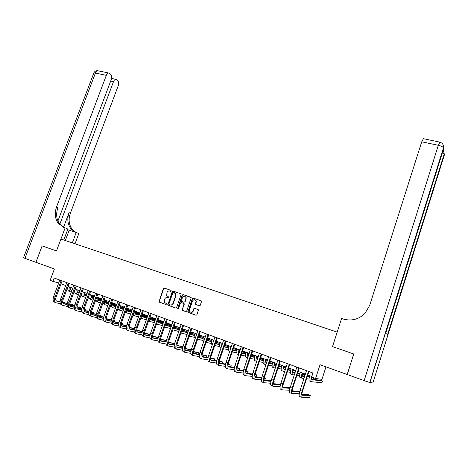 <?xml version="1.0" encoding="UTF-8"?>
<svg xmlns="http://www.w3.org/2000/svg" width="468" height="468" viewBox="0 0 468 468"><rect width="100%" height="100%" fill="white"/><g stroke="black" fill="none" stroke-linecap="round" stroke-linejoin="round"><path stroke-width="0.7" d="M171.3 291.026L171.025 290.376L164.297 288.042L163.414 288.528L158.962 301.872L166.017 304.557L166.614 303.779L164.391 302.281L164.642 299.198C165.251 297.864 166.193 297.35 167.474 297.648L168.351 297.952L168.954 297.192L166.684 295.624L166.971 292.617C167.579 291.289 168.521 290.768 169.802 291.061L170.68 291.365L171.3 291.026M199.269 305.879L200.187 305.388L201.456 301.731L201.041 300.778L193.266 298.081L192.36 298.572L187.838 312.103L196.004 315.274L196.923 314.783L198.473 309.845L194.711 308.219L193.799 308.71L193.038 310.898C191.88 312.653 190.71 312.729 189.534 311.126L189.522 309.646L192.506 301.105C193.729 299.309 194.916 299.268 196.057 300.988L195.513 304.27L199.269 305.879M57.927 220.99L111.226 79.642C111.946 77.337 111.753 75.547 110.659 74.272L108.699 73.02C107.722 73.102 106.932 73.874 106.33 75.348L95.425 73.049L24.944 258.354L35.919 262.308L42.108 245.928L35.942 262.314L54.405 268.971L50.152 280.326L52.931 281.356L54.183 278.004L312.934 373.002L311.624 377.056L315.567 378.518L321.966 379.326L325.985 366.871M353.714 353.972L332.514 346.624L353.714 353.972L347.18 374.511L320.03 364.724L315.567 378.518M442.447 152.545L444.255 153.902L444.413 154.785L372.856 383.005L369.761 382.52L364.157 380.63L438.317 145.296L421.738 141.804L369.673 305.405L364.952 313.408C358.675 319.48 351.363 321.335 343.015 318.977L341.576 318.503L332.514 346.624L337.182 332.128L60.934 239.043L56.482 250.912L65.128 227.881L58.518 223.686C54.996 218.965 54.346 213.373 56.564 206.914L106.33 75.348M42.138 245.94L56.482 250.912L42.108 245.928M181.11 294.67L180.718 293.734L173.148 291.108L172.259 291.593L167.784 305.001L175.699 308.02L176.594 307.534L181.11 294.67M183.14 294.571L191.219 297.66L186.685 311.132L185.784 311.624L182.111 310.079L183.93 304.253L183.532 303.305L181.362 302.539L180.461 303.024L178.554 308.476L177.664 308.57L182.239 295.062L183.14 294.571L190.868 297.25M364.157 380.63L347.18 374.511M61.039 283.813L65.695 285.533M68.047 286.398L72.774 288.148M75.126 289.013L79.923 290.792M82.274 291.658L87.147 293.459M89.505 294.331L94.448 296.156M96.806 297.028L101.825 298.882M104.183 299.754L109.278 301.638M111.641 302.509L116.807 304.422M119.17 305.294L124.424 307.236M126.787 308.108L132.116 310.079M134.486 310.951L139.897 312.952M142.266 313.829L147.753 315.859M150.129 316.731L155.704 318.796M158.079 319.667L163.736 321.762M166.111 322.639L171.861 324.763M174.236 325.64L180.075 327.799M182.45 328.676L188.376 330.87M190.757 331.748L196.776 333.971M199.152 334.848L205.265 337.112M207.646 337.99L213.853 340.283M216.234 341.16L222.54 343.494M224.921 344.372L231.327 346.741M233.707 347.619L240.213 350.023M242.594 350.906L249.204 353.346M251.585 354.229L258.295 356.71M260.682 357.587L267.497 360.108M269.878 360.986L276.804 363.548M279.191 364.426L286.229 367.029M288.61 367.906L295.758 370.551M298.139 371.428L305.405 374.119M307.786 374.997L311.811 376.483M52.931 281.356L58.687 282.959M168.012 304.709L167.866 305.13M167.708 297.724L168.421 297.976M171.072 290.394L164.607 288.153L163.73 288.639L159.231 301.322L159.611 302.252L166.128 304.586M180.771 293.752L173.452 291.219L172.563 291.704L168.059 304.475L168.445 305.411L175.833 308.049M173.499 292.342L172.879 292.687L168.919 303.913L169.188 304.569L170.112 304.902C171.405 305.206 172.353 304.686 172.967 303.346L175.675 295.653L175.635 293.822L173.499 292.342M170.276 304.949L170.422 304.996C171.715 305.3 172.663 304.785 173.277 303.445L172.967 303.346M174.424 292.664L175.939 293.927L175.98 295.758L173.277 303.445M185.919 311.653L182.491 310.448M181.362 302.539L184.222 303.785L182.397 309.588L182.795 310.536M183.438 294.676L182.543 295.168L177.951 308.242L178.103 308.839M185.831 298.818L185.831 297.373C184.673 295.782 183.52 295.858 182.362 297.607L181.327 301.158L183.883 302.299L184.784 301.813L185.831 298.818L186.129 298.917L186.129 297.478L184.918 296.361M183.883 302.299L184.784 301.813M186.129 298.917L185.082 301.913M195.086 299.848L196.344 301.088L195.805 304.364L199.339 305.896M190.833 312.267C191.962 312.583 192.793 312.156 193.331 310.986L193.038 310.898M194.904 308.283L194.091 308.804L193.331 310.986M201.1 300.801L193.559 298.186L192.652 298.678L188.13 311.635L188.534 312.589L196.145 315.309M70.34 287.247C70.019 288.92 70.305 289.944 71.212 290.306L71.908 290.493M77.22 291.921L79.303 292.482M84.047 293.758L86.773 294.483M91.102 295.647L93.787 296.373L91.12 295.519M70.744 290.043L71.955 290.365M77.179 291.775L79.349 292.354M84.047 293.617L86.814 294.36M93.606 296.864L93.787 296.373L93.629 296.87M75.032 293.103L73.739 292.763M71.306 292.12L70.609 291.938C69.153 291.318 68.755 289.639 69.416 286.907M70.317 291.827L69.241 291.429C67.79 290.815 67.392 289.148 68.035 286.434M59.752 280.045L53.627 296.525L55.019 297.057L61.191 280.572M62.115 280.917L56.014 297.297C55.376 299.368 55.622 300.643 56.745 301.123L60.074 301.901M62.706 302.515L67.234 303.574M69.732 304.153L73.564 305.048L69.755 303.96M56.16 300.778L60.079 301.696M62.671 302.305L67.269 303.375M73.289 305.797L73.564 305.048L73.336 305.809M60.395 303.779L56.119 302.796C54.428 302.082 54.066 300.169 55.019 297.057M55.669 302.626L54.733 302.264C53.042 301.544 52.673 299.631 53.627 296.525M62.022 280.882L61.144 280.63M77.232 289.797C76.904 291.476 77.185 292.5 78.08 292.857L79.063 293.12M84.164 294.483L86.539 295.115M91.073 296.326L94.091 297.133M98.21 298.227L100.374 298.806L98.227 298.098M77.612 292.594L79.11 292.991M81.549 293.641L81.549 293.641C81.561 295.273 82.046 296.25 83.017 296.566L84.123 296.975M84.123 294.331L86.586 294.986M91.073 296.185L94.138 297.004M100.193 299.315L100.374 298.806L100.205 299.315M81.958 295.677L80.9 295.396M78.46 294.758L77.472 294.501C76.038 293.886 75.652 292.202 76.319 289.458M77.185 294.39L76.097 293.986C74.944 293.576 74.465 292.348 74.652 290.3M84.193 292.365C83.86 294.056 84.135 295.08 85.012 295.437L86.299 295.776M91.184 297.069L93.852 297.777M98.169 298.923L101.486 299.801M105.388 300.83L107.026 301.263L105.405 300.696M84.55 295.168L86.346 295.641M91.143 296.917L93.904 297.648M98.169 298.777L101.533 299.672M106.833 301.79L107.026 301.263L106.839 301.79M88.955 298.268L88.136 298.052M85.691 297.42L84.41 297.086C82.994 296.478 82.62 294.793 83.292 292.032M91.225 294.963C90.886 296.659 91.155 297.683 92.02 298.04L93.606 298.455M98.268 299.684L101.246 300.468M105.335 301.538L108.962 302.492M112.642 303.463L113.736 303.75L112.659 303.352M91.558 297.765L93.658 298.321M98.233 299.52L101.293 300.327M105.341 301.392L109.015 302.363M96.028 300.889L95.449 300.737M93.003 300.105L91.412 299.695C90.014 299.099 89.657 297.408 90.336 294.635M91.131 299.59L90.008 299.169L88.587 296.829M113.543 304.288L113.736 303.75M66.754 282.619L60.624 299.192L62.033 299.725L68.211 283.152M69.124 283.491L63.01 299.965C62.373 302.041 62.607 303.317 63.718 303.796L67.135 304.586M69.761 305.189L74.383 306.259M76.875 306.832L80.338 307.634L76.898 306.634M63.133 303.445L67.146 304.375M69.732 304.972L74.418 306.06M80.051 308.4L80.338 307.634L80.092 308.412M67.439 306.464L63.092 305.481C61.425 304.773 61.068 302.855 62.033 299.725M62.648 305.311L61.694 304.943C60.021 304.229 59.664 302.316 60.624 299.192M69.03 283.456L68.164 283.21M73.833 285.217L67.69 301.883L69.112 302.422L75.301 285.755M76.208 286.088L70.083 302.656C69.439 304.744 69.668 306.025 70.762 306.493L74.272 307.295M76.892 307.897L81.602 308.968M84.094 309.541L87.177 310.243L84.123 309.336M70.177 306.142L74.283 307.084M76.863 307.675L81.637 308.763M86.884 311.033L87.177 310.243L86.913 311.039M74.547 309.178L70.136 308.19C68.486 307.488 68.147 305.569 69.112 302.422M69.697 308.02L68.72 307.646C67.07 306.944 66.725 305.025 67.69 301.883M76.114 286.053L75.254 285.813M80.987 287.843L74.827 304.604L76.266 305.148L82.467 288.387M83.362 288.715L77.226 305.376C76.576 307.476 76.799 308.757 77.875 309.225L81.479 310.038M84.094 310.623L88.897 311.706M91.389 312.273L94.086 312.876L91.424 312.062M77.296 308.868L81.49 309.816M84.07 310.401L88.938 311.501M93.787 313.695L94.086 312.876L93.799 313.7M81.73 311.916L77.249 310.928C75.623 310.237 75.295 308.307 76.266 305.148M76.816 310.764L75.822 310.378C74.19 309.681 73.862 307.757 74.827 304.604M83.269 288.68L82.421 288.446M98.327 297.589C97.982 299.292 98.239 300.321 99.093 300.667L100.989 301.164M105.429 302.322L108.716 303.176M112.577 304.188L116.52 305.212M119.972 306.113L120.516 306.253L119.978 306.06M98.637 300.392L101.041 301.023M105.394 302.158L108.769 303.036M112.583 304.036L116.573 305.077M103.165 303.533L102.837 303.445M100.386 302.819L98.491 302.334C97.11 301.743 96.765 300.052 97.449 297.268M98.21 302.229L97.069 301.801L95.735 299.959M120.317 306.809L120.516 306.253M88.212 290.493L82.046 307.347L83.497 307.903L89.71 291.043M90.587 291.371L84.445 308.125C83.795 310.231 84 311.518 85.065 311.98L88.762 312.805M91.377 313.385L96.268 314.473M98.766 315.028L101.059 315.537L98.801 314.812M84.492 311.618L88.78 312.577M91.354 313.15L96.314 314.256M100.907 315.97L101.059 315.537L100.907 315.97M88.996 314.683L84.439 313.695C82.836 313.01 82.52 311.08 83.497 307.903M84.012 313.531L82.994 313.139C81.385 312.454 81.069 310.524 82.046 307.347M90.499 291.336L89.663 291.102M72.335 242.886L76.208 232.502L67.644 229.677M76.208 232.502L78.823 233.59L75.02 243.793M65.128 227.881L67.883 229.027L63.771 240.002M59.834 224.184L113.508 81.643C114.104 80.186 114.876 79.414 115.83 79.338L117.69 80.537C118.743 81.765 118.919 83.509 118.217 85.773L70.364 213.244C68.234 219.492 68.901 224.915 72.359 229.501L75.763 232.356M59.588 224.839L59.816 224.231M75.055 232.122L71.054 228.951C67.585 224.353 66.924 218.919 69.059 212.647L63.554 227.29M24.944 258.354L23.511 257.763L93.67 73.447C93.524 72.932 94.109 72.797 95.425 73.049C96.028 71.592 96.823 70.82 97.818 70.75L98.403 70.873M63.952 227.495L59.904 224.271C56.388 219.562 55.739 213.987 57.944 207.552L56.564 206.914M421.738 141.804L423.429 138.709M439.932 142.155L438.317 145.296C441.055 145.946 442.781 146.776 443.483 147.794L443.646 148.725L385.685 333.321L387.68 334.778L444.325 154.124M347.221 374.523L353.755 353.989M105.499 300.24C105.154 301.954 105.399 302.977 106.242 303.322L108.453 303.896M112.659 304.984L116.269 305.92M119.896 306.856L124.16 307.962M105.786 303.042L108.512 303.75M112.624 304.814L116.321 305.774M119.902 306.704L124.213 307.821M107.851 305.563L105.633 305.001C104.282 304.416 103.949 302.72 104.633 299.924M105.364 304.896L104.2 304.463L102.983 303.042M112.747 302.919C112.396 304.639 112.636 305.668 113.467 306.008L116 306.657M119.966 307.675L123.897 308.681M127.29 309.553L131.882 310.729M113.01 305.727L116.052 306.505M119.937 307.505L123.956 308.535M127.302 309.395L131.935 310.588M115.397 308.33L112.852 307.692C111.519 307.113 111.203 305.417 111.893 302.603M112.589 307.593L110.337 306.101M120.071 305.627C119.714 307.353 119.943 308.383 120.762 308.716L123.628 309.447M127.349 310.389L131.613 311.477M134.766 312.273L139.686 313.525M120.311 308.43L123.681 309.29M127.319 310.214L131.672 311.325M134.772 312.115L139.739 313.379M123.02 311.126L120.147 310.413C118.837 309.839 118.527 308.143 119.229 305.317M119.884 310.313L117.79 309.132M127.466 308.359C127.103 310.091 127.325 311.126 128.133 311.454L131.332 312.261M134.807 313.133L139.411 314.297M142.313 315.022L147.578 316.35M147.607 316.274L142.331 314.859M127.682 311.167L131.391 312.103M134.778 312.957L139.47 314.139M130.73 313.946L127.518 313.156C126.454 312.776 126.067 311.495 126.354 309.307M127.255 313.063L125.336 312.144M134.942 311.121C134.573 312.864 134.784 313.899 135.574 314.221L139.125 315.104M142.348 315.906L147.297 317.14M149.947 317.801L155.388 319.153L149.965 317.632M135.129 313.929L139.183 314.941M142.319 315.725L147.356 316.976M138.522 316.801L134.965 315.935C134.1 315.666 133.69 314.695 133.737 313.039M134.708 315.841L132.988 315.134M155.16 319.802L155.388 319.153M95.513 293.179L89.335 310.126L90.804 310.688L97.028 293.734M97.894 294.05L91.734 310.898C91.084 313.022 91.283 314.309 92.331 314.765L96.121 315.596M98.73 316.169L103.721 317.263M106.218 317.813L108.102 318.228L106.259 317.591M91.757 314.402L96.139 315.368M98.713 315.929L103.767 317.047M96.332 317.48L91.699 316.485C90.125 315.812 89.821 313.876 90.804 310.688M91.283 316.327L90.242 315.929C88.657 315.251 88.358 313.314 89.335 310.126M107.792 319.094L108.102 318.228M97.806 294.015L96.981 293.787M102.89 295.887L96.701 312.934L98.186 313.496L104.422 296.449M105.271 296.759L99.105 313.706C98.45 315.841 98.637 317.128 99.672 317.579L103.563 318.421M106.166 318.983L111.255 320.083M113.753 320.627L115.222 320.943L113.794 320.399M99.105 317.21L103.58 318.181M106.154 318.737L111.302 319.855M103.744 320.305L99.04 319.311C97.484 318.644 97.198 316.707 98.186 313.496M98.625 319.153L97.566 318.743C96.004 318.076 95.718 316.14 96.701 312.934M114.894 321.838L115.222 320.943M105.183 296.73L104.376 296.501M110.343 298.625L104.148 315.765L105.645 316.339L111.893 299.192M112.729 299.497L106.552 316.543C105.891 318.685 106.072 319.983 107.09 320.422L111.08 321.27M113.683 321.826L118.866 322.932M121.364 323.464L122.405 323.686L121.399 323.3M106.523 320.048L111.103 321.03M113.671 321.575L118.919 322.698M111.244 323.16L106.458 322.165C104.926 321.51 104.656 319.568 105.645 316.339M106.049 322.007L104.967 321.592C103.434 320.931 103.159 318.989 104.148 315.765M122.072 324.611L122.405 323.686M112.642 299.467L111.846 299.245M117.877 301.386L111.671 318.632L113.186 319.211L119.439 301.959M120.264 302.264L114.075 319.404C113.414 321.563 113.584 322.861 114.584 323.294L118.679 324.154M121.276 324.698L126.565 325.804M129.063 326.331L129.665 326.453L129.086 326.231M114.022 322.92L118.702 323.903M121.27 324.441L126.623 325.564M118.813 326.044L113.952 325.049C112.449 324.4 112.191 322.458 113.186 319.211M113.554 324.897L112.449 324.47C110.939 323.821 110.676 321.873 111.671 318.632M129.326 327.413L129.665 326.453M120.182 302.234L119.393 302.018M125.494 304.182L119.276 321.528L120.802 322.113L127.074 304.762M127.881 305.06L121.68 322.3C121.019 324.47 121.177 325.769 122.16 326.202L126.36 327.068M128.957 327.6L134.345 328.706M121.604 325.816L126.389 326.804M128.952 327.331L134.41 328.46M126.471 328.951L121.528 327.963C120.048 327.325 119.808 325.377 120.802 322.113M121.136 327.811L120.007 327.378C118.521 326.74 118.275 324.786 119.276 321.528M136.732 330.01L137.001 329.25M127.799 305.031L127.027 304.82M142.494 313.911C142.12 315.66 142.325 316.696 143.097 317.017L146.999 317.977M149.965 318.708L155.224 320.001M157.739 320.621L162.566 321.808L157.798 320.457M142.658 316.719L147.063 317.807M149.941 318.515L155.253 319.825M146.396 319.679L142.488 318.737L141.295 316.543M142.237 318.644L140.745 318.094M162.332 322.481L162.566 321.808M133.187 307.008L126.957 324.459L128.507 325.044L134.784 307.599M135.58 307.885L129.373 325.231C128.706 327.413 128.852 328.711 129.817 329.139L134.129 330.004M136.714 330.525L142.213 331.636M129.267 328.747L134.158 329.735M136.714 330.256L142.278 331.379M134.211 331.894L129.186 330.911C127.729 330.279 127.507 328.325 128.507 325.044M128.794 330.759L127.647 330.32C126.184 329.688 125.956 327.735 126.957 324.459M135.498 307.856L134.737 307.651M150.123 316.748C149.748 318.497 149.941 319.527 150.702 319.843L154.966 320.878M157.663 321.534L163.022 322.838M165.807 323.517L169.814 324.494L165.865 323.341M150.263 319.539L155.025 320.703M157.646 321.34L163.051 322.657M154.358 322.587L150.088 321.575L148.982 319.948M169.574 325.19L169.814 324.494M140.967 309.869L134.726 327.419L136.293 328.01L142.582 310.459M143.36 310.746L137.142 328.191C136.469 330.379 136.609 331.689 137.557 332.105L141.979 332.976M144.559 333.485L150.169 334.597M137.013 331.707L142.009 332.701M144.565 333.204L150.24 334.333M142.038 334.866L136.919 333.889C135.498 333.269 135.287 331.309 136.293 328.01M136.539 333.743L135.369 333.286C133.936 332.666 133.725 330.712 134.726 327.419M143.284 310.717L142.535 310.518M157.64 320.908L158.383 322.698L162.899 323.78M165.491 324.4L170.902 325.705M173.956 326.436L177.138 327.202L174.02 326.26M157.95 322.388L162.917 323.587M165.555 324.219L170.937 325.517M162.414 325.523L157.769 324.435L156.798 323.289M155.177 320.276L155.516 318.726M176.886 327.922L177.138 327.202M148.83 312.753L142.582 330.408L144.162 331.011L150.462 313.349M151.228 313.63L144.998 331.18C144.325 333.386 144.448 334.69 145.378 335.106L149.912 335.977M152.498 336.474L158.213 337.58M158.272 337.37L152.504 336.188M144.84 334.702L149.947 335.691M149.947 337.873L144.741 336.896C143.343 336.287 143.149 334.327 144.162 331.011M144.372 336.755L143.173 336.293C141.769 335.679 141.57 333.719 142.582 330.408M151.152 313.601L150.415 313.408M165.456 324.505L166.146 325.582L170.767 326.676M173.634 327.354L178.87 328.594M182.204 329.384L184.532 329.934L182.268 329.203M165.719 325.272L170.785 326.471M173.704 327.167L178.911 328.401M170.551 328.489L165.532 327.331L164.724 326.582M162.876 324.213L163.314 321.604M184.269 330.683L184.532 329.934M156.78 315.672L150.52 333.432L152.118 334.041L158.43 316.274M159.179 316.549L152.937 334.205C152.258 336.422 152.375 337.732 153.288 338.136L157.938 339.007M160.518 339.493L166.351 340.593M166.386 340.464L160.53 339.195M152.749 337.726L157.979 338.715M157.944 340.903L152.65 339.938C151.281 339.341 151.1 337.375 152.118 334.041M152.287 339.797L151.059 339.329C149.684 338.727 149.503 336.761 150.52 333.432M159.102 316.526L158.383 316.339M173.441 327.916L173.991 328.495L178.723 329.601M181.871 330.332L186.925 331.514M190.546 332.356L192.003 332.695L190.605 332.181M173.569 328.179L178.747 329.39M181.941 330.139L186.966 331.315M178.788 331.484L172.768 329.829M170.761 327.892L171.189 324.517M191.728 333.473L192.003 332.695M164.818 318.62L158.547 336.486L160.161 337.1L166.485 319.235M167.216 319.504L160.963 337.258C160.284 339.487 160.389 340.803 161.279 341.201L166.052 342.073M168.626 342.547L174.576 343.635M174.587 343.594L168.65 342.237M160.752 340.78L166.093 341.769M166.035 343.968L160.641 343.015C159.301 342.43 159.143 340.458 160.161 337.1M160.284 342.874L159.038 342.395C157.693 341.81 157.529 339.838 158.547 336.486M167.14 319.474L166.432 319.293M181.566 331.209L186.767 332.555M190.201 333.345L195.074 334.462M198.982 335.357L199.543 335.486L199.005 335.287M181.59 331.139L186.791 332.339M190.271 333.14L195.115 334.257M186.826 334.445L180.929 333.029M178.799 331.443L179.15 327.46M199.263 336.299L199.543 335.486M172.944 321.604L166.661 339.581L168.293 340.201L174.628 322.224M175.342 322.487L169.083 340.353C168.398 342.594 168.492 343.91 169.363 344.296L174.254 345.168M176.828 345.624L182.625 346.659L176.857 345.308M168.843 343.875L174.301 344.852M174.213 347.069L168.726 346.121C167.409 345.548 167.269 343.57 168.293 340.201M168.375 345.987L167.099 345.501C165.783 344.922 165.637 342.945 166.661 339.581M182.192 347.894L182.625 346.659M175.266 322.458L174.576 322.282M196.016 300.871L196.069 300.532M189.938 334.421L194.893 335.538M198.625 336.381L203.305 337.434M189.909 334.181L194.922 335.316M198.701 336.17L203.358 337.223M194.928 337.428L189.218 336.176M186.972 334.907L187.194 330.431M198.245 337.475L203.112 338.551M207.149 339.446L211.635 340.441M198.327 337.247L203.147 338.323M207.219 339.224L211.688 340.218M203.124 340.447L197.625 339.265M195.285 338.282C194.682 337.364 194.7 335.749 195.331 333.438M206.757 340.587L211.425 341.599M215.766 342.541L220.054 343.471M206.833 340.353L211.46 341.359M215.842 342.313L220.112 343.243M211.407 343.489L206.136 342.389M204.996 337.89L205.206 337.089M203.732 341.57C202.896 340.868 202.837 339.171 203.551 336.474M215.356 343.728L219.825 344.676M224.482 345.659L228.571 346.525M215.444 343.483L219.866 344.425M224.564 345.425L228.636 346.291M219.779 346.566L214.736 345.536M213.051 342.623L213.543 340.166M212.314 344.776L212.22 344.74C211.203 344.278 211.086 342.547 211.864 339.546M224.061 346.899L228.326 347.782M233.304 348.812L237.188 349.614M237.235 349.426L233.386 348.566M224.149 346.648L228.366 347.519M228.249 349.672L223.441 348.719M221.434 346.747L221.967 343.278M220.995 348.016L220.568 347.853C219.586 347.402 219.486 345.665 220.27 342.652M231.093 346.653L230.829 348.21M232.865 350.105L236.919 350.918M239.411 351.421L239.721 351.486M242.231 351.989L245.905 352.726M245.922 352.644L242.319 351.731M232.953 349.842L236.966 350.649M239.435 351.146L239.809 351.222M236.814 352.813L232.245 351.93M230.004 350.631L230.478 346.425M229.782 351.292L229.016 351.006C228.056 350.561 227.974 348.824 228.77 345.793M239.686 349.83L239.44 352.31M241.769 353.346L245.606 354.089M248.099 354.574L248.748 354.703M251.263 355.189L254.545 355.832L251.351 354.92M241.868 353.065L245.659 353.808M248.128 354.288L248.836 354.428M245.478 355.984L241.155 355.177M238.75 354.358C238.364 353.393 238.481 351.807 239.095 349.608M238.668 354.604L237.551 354.188C236.621 353.755 236.562 352.018 237.364 348.97M254.171 356.944L254.545 355.832M248.379 353.042L248.297 356.031M250.784 356.616L254.399 357.295M256.885 357.757L257.88 357.95M260.401 358.418L262.729 358.857L260.495 358.137M250.883 356.318L254.457 356.996M256.92 357.458L257.979 357.663M254.241 359.184L250.164 358.453M247.66 357.932C247.028 357.201 247.075 355.505 247.8 352.831M247.654 357.956L246.18 357.406C245.285 356.985 245.244 355.241 246.051 352.182M262.337 360.027L262.729 358.857M257.166 356.288C256.716 358.16 256.756 359.208 257.289 359.442L257.377 359.459M259.904 359.915L263.291 360.524M265.771 360.974L267.129 361.22M269.65 361.676L271.001 361.916L269.726 361.448M256.938 359.044L257.482 359.143M260.003 359.605L263.349 360.214M265.818 360.658L267.228 360.916M263.104 362.419L259.284 361.764M256.751 361.331L256.663 361.314C255.809 360.904 255.791 359.161 256.61 356.084M256.487 361.249L254.908 360.658C254.042 360.249 254.019 358.506 254.838 355.428M270.592 363.156L271.001 361.916M266.052 359.57C265.596 361.448 265.619 362.501 266.134 362.729L266.596 362.811M269.129 363.244L272.288 363.788M274.763 364.215L276.489 364.513M279.016 364.952L279.361 365.011L279.039 364.888M265.795 362.32L266.707 362.478M269.24 362.916L272.353 363.46M274.815 363.888L276.594 364.198M272.072 365.678L268.515 365.099M265.976 364.689L265.508 364.613C264.683 364.215 264.689 362.472 265.52 359.377M265.344 364.549L263.736 363.952C262.905 363.554 262.899 361.805 263.73 358.716M278.928 366.321L279.361 365.011M275.038 362.893C274.576 364.783 274.587 365.836 275.085 366.052L275.933 366.192M278.472 366.608L281.385 367.082M283.86 367.491L285.966 367.83M274.757 365.631L276.05 365.841M278.583 366.263L281.461 366.736M283.924 367.146L286.071 367.497M281.139 368.971L277.852 368.468M275.307 368.076L274.459 367.947C273.669 367.561 273.692 365.818 274.529 362.706M274.295 367.889L272.657 367.275C271.861 366.894 271.879 365.145 272.715 362.033M284.129 366.251C283.661 368.152 283.661 369.205 284.135 369.416L285.381 369.609M287.919 369.995L290.593 370.41M293.067 370.791L295.56 371.171M295.606 371.019L293.138 370.428M283.819 368.971L285.503 369.234M288.042 369.632L290.675 370.042M290.324 372.3L287.305 371.867M284.755 371.498L283.503 371.323C282.748 370.948 282.795 369.199 283.637 366.07M283.351 371.264L281.689 370.644C280.923 370.27 280.964 368.521 281.806 365.397M293.325 369.65C292.851 371.557 292.833 372.616 293.284 372.815L294.939 373.055M297.49 373.417L299.912 373.762M302.386 374.113L304.978 374.482L302.468 373.733M292.986 372.358L295.068 372.657M297.619 373.025L300.006 373.37M299.614 375.652L296.882 375.289M294.319 374.956L292.658 374.733C291.938 374.377 292.003 372.622 292.857 369.48M292.512 374.681L290.821 374.049C290.09 373.686 290.154 371.937 291.002 368.796M304.463 376.067L304.978 374.482M302.626 373.09C302.147 375.008 302.117 376.061 302.544 376.254L304.621 376.529M307.178 376.863L309.342 377.144M311.823 377.465L313.221 377.647M302.258 375.775L304.762 376.108M307.312 376.447L309.442 376.728M309.015 379.027L306.569 378.741M304.001 378.436L301.913 378.185C301.228 377.84 301.322 376.085 302.182 372.926M301.772 378.132L300.052 377.495C299.362 377.144 299.45 375.389 300.31 372.235M313.15 379.408L313.665 377.811M311.893 377.155C311.542 378.747 311.548 379.606 311.91 379.735L322.516 380.97L320.744 380.314L311.641 379.232M322.516 380.97L321.931 382.789L311.279 381.677C310.635 381.344 310.746 379.589 311.618 376.412M311.15 381.631L309.401 380.975C308.745 380.642 308.851 378.887 309.722 375.71M181.157 324.622L174.868 342.705L176.518 343.331L182.859 325.248M183.555 325.5L177.29 343.477C176.6 345.729 176.682 347.045 177.536 347.431L182.549 348.297M185.123 348.736L190.505 349.666L185.158 348.408M177.021 346.999L182.608 347.964M182.485 350.193L176.892 349.268C175.611 348.701 175.488 346.724 176.518 343.331M176.553 349.134L175.254 348.637C173.967 348.069 173.839 346.092 174.868 342.705M190.061 350.953L190.505 349.666M183.485 325.476L182.812 325.307M189.464 327.67L183.163 345.864L184.831 346.501L191.184 328.302M191.862 328.554L185.585 346.636C184.895 348.9 184.965 350.222 185.796 350.596L190.944 351.456M193.512 351.883L198.479 352.708L193.553 351.538M185.287 350.152L191.002 351.111M190.845 353.352L185.152 352.445C183.906 351.895 183.795 349.912 184.831 346.501M184.819 352.316L183.497 351.807C182.239 351.252 182.128 349.268 183.163 345.864M198.011 354.048L198.479 352.708M191.792 328.524L191.137 328.36M197.859 330.753L191.552 349.058L193.243 349.701L199.602 331.391M200.263 331.636L193.974 349.83C193.284 352.111 193.343 353.434 194.15 353.802L199.426 354.645M201.995 355.054L206.528 355.779L202.041 354.703M193.653 353.346L199.491 354.288M199.304 356.546L193.506 355.657C192.289 355.118 192.202 353.135 193.243 349.701M193.179 355.534L191.827 355.013C190.605 354.469 190.511 352.486 191.552 349.058M206.049 357.183L206.528 355.779M200.199 331.613L199.555 331.455M206.353 333.871L200.035 352.293L201.743 352.942L208.114 334.521M208.757 334.755L202.463 353.059C201.766 355.352 201.807 356.68 202.597 357.037L208.014 357.868M210.582 358.26L214.672 358.886L210.635 357.891M202.106 356.575L208.084 357.499M207.862 359.769L201.954 358.909C200.766 358.383 200.702 356.394 201.743 352.942M201.638 358.786L200.257 358.254C199.064 357.727 198.994 355.738 200.035 352.293M214.168 360.354L214.672 358.886M208.693 334.731L208.067 334.579M214.941 337.024L208.617 355.557L210.343 356.218L216.725 337.68M217.351 337.908L211.045 356.329C210.343 358.634 210.378 359.962 211.138 360.313L216.696 361.12M219.264 361.495L222.897 362.027L219.328 361.115M210.659 359.839L216.772 360.734M216.52 363.028L210.495 362.197C209.342 361.682 209.295 359.687 210.343 356.218M210.185 362.08L208.781 361.536C207.622 361.015 207.57 359.026 208.617 355.557M222.376 363.56L222.897 362.027M217.287 337.884L216.672 337.744M223.628 340.213L217.298 358.862L219.042 359.529L225.43 340.88M226.038 341.102L219.72 359.635C219.018 361.951 219.036 363.285 219.779 363.624L225.482 364.408M228.051 364.765L231.215 365.198L228.121 364.361M219.311 363.139L225.564 364.005M225.278 366.315L219.135 365.52C218.018 365.017 217.989 363.022 219.042 359.529M218.837 365.403L217.398 364.853C216.274 364.344 216.239 362.349 217.298 358.862M230.665 366.813L231.215 365.198M225.974 341.078L225.383 340.938M232.415 343.442L226.073 362.209L227.84 362.881L234.24 344.109M234.825 344.325L228.501 362.975C227.793 365.309 227.799 366.643 228.519 366.976L234.374 367.731M236.943 368.059L239.622 368.404L237.024 367.643M228.062 366.473L234.462 367.31M234.14 369.638L227.869 368.883C226.793 368.392 226.781 366.391 227.84 362.881M227.583 368.772L226.114 368.205C225.026 367.713 225.014 365.713 226.073 362.209M239.049 370.106L239.622 368.404M234.766 344.302L234.187 344.173M241.301 346.706L234.954 365.59L236.744 366.269L243.149 347.379M243.711 347.589L237.381 366.356C236.673 368.702 236.662 370.042 237.358 370.363L243.366 371.083M245.94 371.387L248.122 371.65L246.028 370.948M236.913 369.843L243.465 370.638M243.108 372.99L236.709 372.282C235.667 371.803 235.673 369.802 236.744 366.269M236.428 372.177L234.936 371.598C233.883 371.118 233.889 369.117 234.954 365.59M247.519 373.441L248.122 371.65M243.652 347.566L243.097 347.443M250.292 350.005L243.939 369.012L245.747 369.702L252.158 350.69M252.702 350.889L246.367 369.779C245.653 372.136 245.63 373.476 246.297 373.792L252.468 374.464M255.042 374.745L256.716 374.926L255.136 374.324M245.864 373.253L252.58 374.002M256.716 374.926L256.095 376.769L254.914 376.652M252.182 376.377L245.647 375.722C244.641 375.26 244.676 373.253 245.747 369.702M245.378 375.617L243.851 375.032C242.839 374.564 242.869 372.557 243.939 369.012M252.65 350.871L252.106 350.754M259.389 353.346L253.024 372.469L254.855 373.171L261.279 354.036M261.799 354.229L255.452 373.242C254.738 375.611 254.697 376.951 255.341 377.261L261.682 377.881M264.262 378.132L265.403 378.243L264.332 377.834M254.925 376.705L261.799 377.389M265.403 378.243L264.789 380.098L264.075 380.034M261.366 379.794L254.691 379.203C253.726 378.752 253.779 376.74 254.855 373.171M254.434 379.103L252.878 378.501C251.901 378.05 251.948 376.044 253.024 372.469M261.747 354.212L261.226 354.1M268.591 356.721L262.22 375.974L264.075 376.681L270.504 357.423M271.001 357.61L264.648 376.74C263.929 379.127 263.876 380.472 264.49 380.765L271.007 381.321M273.593 381.543L274.184 381.595L273.634 381.385M264.092 380.186L271.136 380.806M274.184 381.595L273.347 383.444M270.668 383.239L263.841 382.725C262.911 382.286 262.987 380.273 264.075 376.681M263.595 382.625L262.004 382.017C261.068 381.578 261.138 379.566 262.22 375.974M270.949 357.587L270.451 357.488M277.904 360.144L271.522 379.519L273.4 380.232L279.835 360.851M280.314 361.027L273.95 380.285C273.224 382.684 273.16 384.029 273.751 384.316L280.449 384.795M273.37 383.713L280.589 384.251M280.08 386.714L273.101 386.281C272.212 385.866 272.312 383.848 273.4 380.232M272.862 386.194L271.241 385.568C270.34 385.146 270.434 383.128 271.522 379.519M282.964 385.299L283.07 384.983M280.262 361.009L279.782 360.916M287.323 363.601L280.94 383.105L282.836 383.824L289.277 364.32M289.733 364.484L283.362 383.865C282.637 386.287 282.555 387.633 283.117 387.908L290.008 388.294M282.754 387.276L290.166 387.72M289.61 390.218L282.467 389.885C281.619 389.487 281.742 387.463 282.836 383.824M282.239 389.797L280.584 389.165C279.729 388.756 279.846 386.738 280.94 383.105M289.686 364.467L289.224 364.385M296.858 367.099L290.464 386.732L292.383 387.463L298.836 367.825M299.268 367.983L292.892 387.492C292.161 389.926 292.061 391.277 292.594 391.54L299.684 391.821M299.812 391.371L292.254 390.879M299.263 393.74L291.944 393.535C291.137 393.149 291.283 391.125 292.383 387.463M291.728 393.453L290.037 392.804C289.224 392.412 289.364 390.388 290.464 386.732M299.222 367.971L298.783 367.889M306.505 370.644L300.105 390.406L302.047 391.143L308.506 371.376M308.915 371.528L302.533 391.166C301.796 393.611 301.685 394.963 302.188 395.22L310.331 395.384L308.482 394.682L301.872 394.518M310.331 395.384L309.711 397.297L301.538 397.227C300.772 396.852 300.942 394.828 302.047 391.143M301.328 397.145L299.608 396.484C298.836 396.109 298.999 394.079 300.105 390.406M308.868 371.51L308.453 371.44M167.79 297.747L167.474 297.648M159.611 302.252L159.29 302.158M159.231 301.322L158.915 301.222M163.73 288.639L163.414 288.528M164.607 288.153L164.297 288.042M168.445 305.411L168.135 305.317M168.059 304.475L167.749 304.375M172.563 291.704L172.259 291.593M173.452 291.219L173.148 291.108M175.98 295.758L175.675 295.653M182.397 309.588L182.093 309.494M184.228 304.346L183.93 304.253M183.83 303.404L183.532 303.305M177.951 308.242L177.647 308.149M182.543 295.168L182.239 295.062M195.817 303.855L195.525 303.755M194.091 308.804L193.799 308.71M188.534 312.589L188.235 312.501M188.13 311.635L187.832 311.542M192.652 298.678L192.36 298.572M193.559 298.186L193.266 298.081M56.452 301.012L56.745 301.123M69.059 212.647L70.364 213.244M113.508 81.643L110.7 81.04M65.321 240.523L69.188 230.192M443.559 148.034L369.913 382.555M148.602 321.019L149.842 321.481M156.552 323.985L157.529 324.347M164.584 326.98L165.292 327.243M172.704 330.01L173.142 330.168M159.278 301.971L158.962 301.872M168.094 305.101L167.784 305.001M175.939 293.927L175.635 293.822M182.409 310.173L182.111 310.079M184.222 303.785L183.924 303.691M177.969 308.664L177.664 308.57M186.129 297.478L185.831 297.373M195.805 304.364L195.513 304.27M188.136 312.197L187.838 312.103M59.904 224.271L58.518 223.686M71.054 228.951L72.359 229.501M115.83 79.338L111.554 78.431M108.699 73.02L97.818 70.75C95.952 70.569 94.618 71.323 93.811 73.02M369.761 382.52L443.483 147.794C443.758 144.899 442.512 143.003 439.756 142.114L423.236 138.668M387.562 334.69L444.255 153.902L443.26 149.965"/></g></svg>
